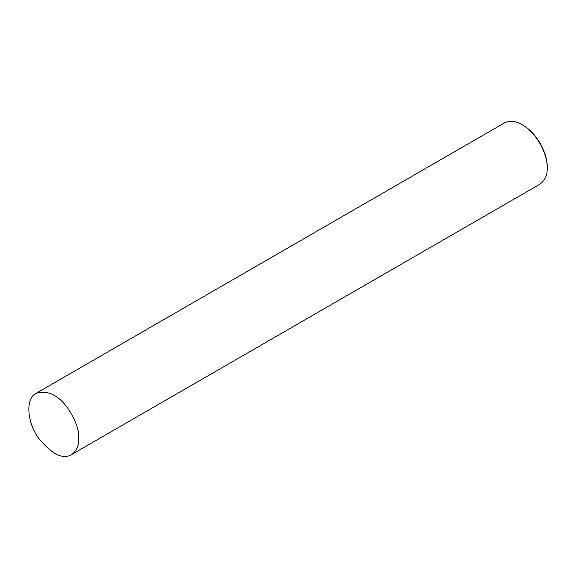 <?xml version="1.0" encoding="UTF-8"?>
<svg xmlns="http://www.w3.org/2000/svg" width="576" height="576" viewBox="0 0 576 576"><rect width="100%" height="100%" fill="white"/><g stroke="black" fill="none" stroke-linecap="round" stroke-linejoin="round"><path stroke-width="0.86" d="M71.453 454.637L539.87 184.205C545.047 180.374 547.488 174.974 547.2 168.005C547.798 157.752 539.856 135.346 522.18 124.661C515.671 120.852 509.767 120.269 504.482 122.904L36.065 393.343C25.337 398.405 26.87 422.237 38.635 438.286C51.955 454.306 62.892 459.763 71.453 454.637C76.63 450.814 79.07 445.414 78.782 438.437C79.25 430.164 75.542 420.019 67.666 408.002C57.888 394.769 47.354 389.887 36.065 393.343M522.18 124.661L522.958 125.114C540.086 135.461 547.776 157.169 547.2 167.098L547.2 168.005"/></g></svg>
